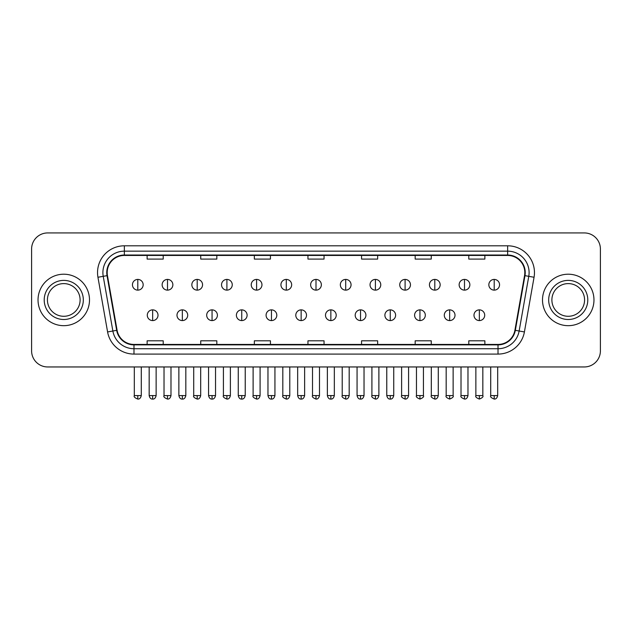 <?xml version="1.0" encoding="UTF-8"?>
<svg xmlns="http://www.w3.org/2000/svg" width="632" height="632" viewBox="0 0 632 632"><rect width="100%" height="100%" fill="white"/><g stroke="black" fill="none" stroke-linecap="round" stroke-linejoin="round"><path stroke-width="0.95" d="M38.031 299.947A25.73 25.73 0 0 0 63.769 325.678A25.73 25.73 0 0 0 89.499 299.947A25.73 25.73 0 0 0 63.769 274.209A25.73 25.73 0 0 0 38.031 299.947A25.73 25.73 0 0 0 63.769 325.678A25.73 25.73 0 0 0 89.499 299.947A25.73 25.73 0 0 0 63.769 274.209A25.73 25.73 0 0 0 38.031 299.947M542.501 299.947A25.73 25.73 0 0 0 568.231 325.678A25.73 25.73 0 0 0 593.969 299.947A25.73 25.73 0 0 0 568.231 274.209A25.73 25.73 0 0 0 542.501 299.947A25.73 25.73 0 0 0 568.231 325.678A25.73 25.73 0 0 0 593.969 299.947A25.73 25.73 0 0 0 568.231 274.209A25.73 25.73 0 0 0 542.501 299.947M107.187 272.605A17.159 17.159 0 0 1 124.346 255.447L507.654 255.447A17.159 17.159 0 0 1 524.552 275.584L514.906 330.267A17.159 17.159 0 0 1 498.016 344.44L133.984 344.44A17.159 17.159 0 0 1 117.094 330.267L107.448 275.584A17.159 17.159 0 0 1 107.187 272.605M106.761 272.605A17.585 17.585 0 0 0 107.029 275.655L116.667 330.339A17.585 17.585 0 0 0 133.984 344.867L498.016 344.867A17.585 17.585 0 0 0 515.333 330.339L524.971 275.655A17.585 17.585 0 0 0 507.654 255.02L124.346 255.02A17.585 17.585 0 0 0 106.761 272.605M97.944 277.258A26.805 26.805 0 0 1 124.346 245.801L507.654 245.801A26.805 26.805 0 0 1 534.056 277.258L524.41 331.942A26.805 26.805 0 0 1 498.016 354.086L133.984 354.086A26.805 26.805 0 0 1 107.59 331.942L97.944 277.258L103.229 276.326A21.441 21.441 0 0 1 124.346 251.157L507.654 251.157A21.441 21.441 0 0 1 528.771 276.326L519.133 331.01A21.441 21.441 0 0 1 498.016 348.73L133.984 348.73A21.441 21.441 0 0 1 112.867 331.01L103.229 276.326A21.441 21.441 0 0 1 102.898 272.605M600.4 249.016A16.084 16.084 0 0 0 584.316 232.932L47.684 232.932A16.084 16.084 0 0 0 31.6 249.016L31.6 350.871A16.084 16.084 0 0 0 47.684 366.955L584.316 366.955A16.084 16.084 0 0 0 600.4 350.871L600.4 249.016L600.4 350.871M515.333 330.339L519.133 331.01L528.771 276.326L534.056 277.258M307.958 255.447L307.958 259.081L324.042 259.081L324.042 255.447M254.348 255.447L254.348 259.081L270.433 259.081L270.433 255.447M200.739 255.447L200.739 259.081L216.823 259.081L216.823 255.447M147.13 255.447L147.13 259.081L163.214 259.081L163.214 255.447M361.567 255.447L361.567 259.081L377.652 259.081L377.652 255.447M415.177 255.447L415.177 259.081L431.261 259.081L431.261 255.447M468.786 255.447L468.786 259.081L484.87 259.081L484.87 255.447M324.042 344.44L324.042 340.806L307.958 340.806L307.958 344.44M270.433 344.44L270.433 340.806L254.348 340.806L254.348 344.44M216.823 344.44L216.823 340.806L200.739 340.806L200.739 344.44M163.214 344.44L163.214 340.806L147.13 340.806L147.13 344.44M377.652 344.44L377.652 340.806L361.567 340.806L361.567 344.44M431.261 344.44L431.261 340.806L415.177 340.806L415.177 344.44M484.87 344.44L484.87 340.806L468.786 340.806L468.786 344.44M31.6 249.016L31.6 350.871M584.316 232.932L47.684 232.932M47.684 366.955L584.316 366.955M137.8 279.415A5.364 5.364 0 0 0 132.444 284.771A5.364 5.364 0 0 0 137.8 290.135A5.364 5.364 0 0 0 143.164 284.771A5.364 5.364 0 0 0 137.8 279.415L137.8 290.135A5.364 5.364 0 0 0 143.164 284.771A5.364 5.364 0 0 0 137.8 279.415M152.652 309.862A5.364 5.364 0 0 0 147.288 315.226A5.364 5.364 0 0 0 152.652 320.582A5.364 5.364 0 0 0 158.016 315.226A5.364 5.364 0 0 0 152.652 309.862L152.652 320.582A5.364 5.364 0 0 0 158.016 315.226A5.364 5.364 0 0 0 152.652 309.862M167.504 279.415A5.364 5.364 0 0 0 162.14 284.771A5.364 5.364 0 0 0 167.504 290.135A5.364 5.364 0 0 0 172.86 284.771A5.364 5.364 0 0 0 167.504 279.415L167.504 290.135A5.364 5.364 0 0 0 172.86 284.771A5.364 5.364 0 0 0 167.504 279.415M197.2 279.415A5.364 5.364 0 0 0 191.844 284.771A5.364 5.364 0 0 0 197.2 290.135A5.364 5.364 0 0 0 202.564 284.771A5.364 5.364 0 0 0 197.2 279.415L197.2 290.135A5.364 5.364 0 0 0 202.564 284.771A5.364 5.364 0 0 0 197.2 279.415M226.904 279.415A5.364 5.364 0 0 0 221.54 284.771A5.364 5.364 0 0 0 226.904 290.135A5.364 5.364 0 0 0 232.26 284.771A5.364 5.364 0 0 0 226.904 279.415L226.904 290.135A5.364 5.364 0 0 0 232.26 284.771A5.364 5.364 0 0 0 226.904 279.415M256.6 279.415A5.364 5.364 0 0 0 251.236 284.771A5.364 5.364 0 0 0 256.6 290.135A5.364 5.364 0 0 0 261.964 284.771A5.364 5.364 0 0 0 256.6 279.415L256.6 290.135A5.364 5.364 0 0 0 261.964 284.771A5.364 5.364 0 0 0 256.6 279.415M182.348 309.862A5.364 5.364 0 0 0 176.992 315.226A5.364 5.364 0 0 0 182.348 320.582A5.364 5.364 0 0 0 187.712 315.226A5.364 5.364 0 0 0 182.348 309.862L182.348 320.582A5.364 5.364 0 0 0 187.712 315.226A5.364 5.364 0 0 0 182.348 309.862M212.052 309.862A5.364 5.364 0 0 0 206.688 315.226A5.364 5.364 0 0 0 212.052 320.582A5.364 5.364 0 0 0 217.408 315.226A5.364 5.364 0 0 0 212.052 309.862L212.052 320.582A5.364 5.364 0 0 0 217.408 315.226A5.364 5.364 0 0 0 212.052 309.862M241.748 309.862A5.364 5.364 0 0 0 236.392 315.226A5.364 5.364 0 0 0 241.748 320.582A5.364 5.364 0 0 0 247.112 315.226A5.364 5.364 0 0 0 241.748 309.862L241.748 320.582A5.364 5.364 0 0 0 247.112 315.226A5.364 5.364 0 0 0 241.748 309.862M80.106 299.947A16.337 16.337 0 0 0 63.769 283.602A16.337 16.337 0 0 0 47.424 299.947A16.337 16.337 0 0 0 63.769 316.284A16.337 16.337 0 0 0 80.106 299.947A16.337 16.337 0 0 1 63.769 316.284A16.337 16.337 0 0 1 47.424 299.947M584.576 299.947A16.337 16.337 0 0 0 568.231 283.602A16.337 16.337 0 0 0 551.894 299.947A16.337 16.337 0 0 0 568.231 316.284A16.337 16.337 0 0 0 584.576 299.947A16.337 16.337 0 0 1 568.231 316.284A16.337 16.337 0 0 1 551.894 299.947M286.304 279.415A5.364 5.364 0 0 0 280.94 284.771A5.364 5.364 0 0 0 286.304 290.135A5.364 5.364 0 0 0 291.66 284.771A5.364 5.364 0 0 0 286.304 279.415L286.304 290.135A5.364 5.364 0 0 0 291.66 284.771A5.364 5.364 0 0 0 286.304 279.415M316 279.415A5.364 5.364 0 0 0 310.636 284.771A5.364 5.364 0 0 0 316 290.135A5.364 5.364 0 0 0 321.364 284.771A5.364 5.364 0 0 0 316 279.415L316 290.135A5.364 5.364 0 0 0 321.364 284.771A5.364 5.364 0 0 0 316 279.415M345.696 279.415A5.364 5.364 0 0 0 340.34 284.771A5.364 5.364 0 0 0 345.696 290.135A5.364 5.364 0 0 0 351.06 284.771A5.364 5.364 0 0 0 345.696 279.415L345.696 290.135A5.364 5.364 0 0 0 351.06 284.771A5.364 5.364 0 0 0 345.696 279.415M271.452 309.862A5.364 5.364 0 0 0 266.088 315.226A5.364 5.364 0 0 0 271.452 320.582A5.364 5.364 0 0 0 276.808 315.226A5.364 5.364 0 0 0 271.452 309.862L271.452 320.582A5.364 5.364 0 0 0 276.808 315.226A5.364 5.364 0 0 0 271.452 309.862M301.148 309.862A5.364 5.364 0 0 0 295.792 315.226A5.364 5.364 0 0 0 301.148 320.582A5.364 5.364 0 0 0 306.512 315.226A5.364 5.364 0 0 0 301.148 309.862L301.148 320.582A5.364 5.364 0 0 0 306.512 315.226A5.364 5.364 0 0 0 301.148 309.862M330.852 309.862A5.364 5.364 0 0 0 325.488 315.226A5.364 5.364 0 0 0 330.852 320.582A5.364 5.364 0 0 0 336.208 315.226A5.364 5.364 0 0 0 330.852 309.862L330.852 320.582A5.364 5.364 0 0 0 336.208 315.226A5.364 5.364 0 0 0 330.852 309.862M375.4 279.415A5.364 5.364 0 0 0 370.036 284.771A5.364 5.364 0 0 0 375.4 290.135A5.364 5.364 0 0 0 380.764 284.771A5.364 5.364 0 0 0 375.4 279.415L375.4 290.135A5.364 5.364 0 0 0 380.764 284.771A5.364 5.364 0 0 0 375.4 279.415M405.096 279.415A5.364 5.364 0 0 0 399.74 284.771A5.364 5.364 0 0 0 405.096 290.135A5.364 5.364 0 0 0 410.46 284.771A5.364 5.364 0 0 0 405.096 279.415L405.096 290.135A5.364 5.364 0 0 0 410.46 284.771A5.364 5.364 0 0 0 405.096 279.415M434.8 279.415A5.364 5.364 0 0 0 429.436 284.771A5.364 5.364 0 0 0 434.8 290.135A5.364 5.364 0 0 0 440.156 284.771A5.364 5.364 0 0 0 434.8 279.415L434.8 290.135A5.364 5.364 0 0 0 440.156 284.771A5.364 5.364 0 0 0 434.8 279.415M464.496 279.415A5.364 5.364 0 0 0 459.14 284.771A5.364 5.364 0 0 0 464.496 290.135A5.364 5.364 0 0 0 469.86 284.771A5.364 5.364 0 0 0 464.496 279.415L464.496 290.135A5.364 5.364 0 0 0 469.86 284.771A5.364 5.364 0 0 0 464.496 279.415M494.2 279.415A5.364 5.364 0 0 0 488.836 284.771A5.364 5.364 0 0 0 494.2 290.135A5.364 5.364 0 0 0 499.557 284.771A5.364 5.364 0 0 0 494.2 279.415L494.2 290.135A5.364 5.364 0 0 0 499.557 284.771A5.364 5.364 0 0 0 494.2 279.415M360.548 309.862A5.364 5.364 0 0 0 355.192 315.226A5.364 5.364 0 0 0 360.548 320.582A5.364 5.364 0 0 0 365.912 315.226A5.364 5.364 0 0 0 360.548 309.862L360.548 320.582A5.364 5.364 0 0 0 365.912 315.226A5.364 5.364 0 0 0 360.548 309.862M390.252 309.862A5.364 5.364 0 0 0 384.888 315.226A5.364 5.364 0 0 0 390.252 320.582A5.364 5.364 0 0 0 395.608 315.226A5.364 5.364 0 0 0 390.252 309.862L390.252 320.582A5.364 5.364 0 0 0 395.608 315.226A5.364 5.364 0 0 0 390.252 309.862M419.948 309.862A5.364 5.364 0 0 0 414.592 315.226A5.364 5.364 0 0 0 419.948 320.582A5.364 5.364 0 0 0 425.312 315.226A5.364 5.364 0 0 0 419.948 309.862L419.948 320.582A5.364 5.364 0 0 0 425.312 315.226A5.364 5.364 0 0 0 419.948 309.862M449.652 309.862A5.364 5.364 0 0 0 444.288 315.226A5.364 5.364 0 0 0 449.652 320.582A5.364 5.364 0 0 0 455.008 315.226A5.364 5.364 0 0 0 449.652 309.862L449.652 320.582A5.364 5.364 0 0 0 455.008 315.226A5.364 5.364 0 0 0 449.652 309.862M479.348 309.862A5.364 5.364 0 0 0 473.984 315.226A5.364 5.364 0 0 0 479.348 320.582A5.364 5.364 0 0 0 484.712 315.226A5.364 5.364 0 0 0 479.348 309.862L479.348 320.582A5.364 5.364 0 0 0 484.712 315.226A5.364 5.364 0 0 0 479.348 309.862M507.654 245.801L507.654 255.02M103.229 276.326L107.029 275.655M133.984 354.086L133.984 344.867M498.016 344.867L498.016 354.086M107.59 331.942L116.667 330.339M524.971 275.655L528.771 276.326M124.346 245.801L124.346 255.02M519.133 331.01L524.41 331.942M137.8 395.585L134.316 395.585C133.613 396.699 134.774 397.86 137.8 399.068L137.8 395.585L141.284 395.585L141.284 366.955M152.652 395.585L149.168 395.585C149.776 398.065 150.937 399.227 152.652 399.068L152.652 395.585L156.136 395.585L156.136 366.955M167.504 395.585L164.02 395.585C163.309 396.699 164.47 397.86 167.504 399.068L167.504 395.585L170.988 395.585L170.988 366.955M197.2 395.585L193.716 395.585C193.013 396.699 194.174 397.86 197.2 399.068L197.2 395.585L200.684 395.585L200.684 366.955M226.904 395.585L223.412 395.585C222.709 396.699 223.87 397.86 226.904 399.068L226.904 395.585L230.388 395.585L230.388 366.955M256.6 395.585L253.116 395.585C252.405 396.699 253.566 397.86 256.6 399.068L256.6 395.585L260.084 395.585L260.084 366.955M182.348 395.585L178.864 395.585C179.472 398.065 180.634 399.227 182.348 399.068L182.348 395.585L185.832 395.585L185.832 366.955M212.052 395.585L208.568 395.585C209.176 398.065 210.338 399.227 212.052 399.068L212.052 395.585L215.536 395.585L215.536 366.955M241.748 395.585L238.264 395.585C238.872 398.065 240.034 399.227 241.748 399.068L241.748 395.585L245.232 395.585L245.232 366.955M83.321 299.947A19.56 19.56 0 0 0 63.769 280.387A19.56 19.56 0 0 0 44.208 299.947A19.56 19.56 0 0 0 63.769 319.5A19.56 19.56 0 0 0 83.321 299.947M587.792 299.947A19.56 19.56 0 0 0 568.231 280.387A19.56 19.56 0 0 0 548.679 299.947A19.56 19.56 0 0 0 568.231 319.5A19.56 19.56 0 0 0 587.792 299.947M286.304 395.585L282.812 395.585C282.109 396.699 283.27 397.86 286.304 399.068L286.304 395.585L289.788 395.585L289.788 366.955M316 395.585L312.516 395.585C311.805 396.699 312.966 397.86 316 399.068L316 395.585L319.484 395.585L319.484 366.955M345.696 395.585L342.212 395.585C341.509 396.699 342.67 397.86 345.696 399.068L345.696 395.585L349.188 395.585L349.188 366.955M271.452 395.585L267.968 395.585C268.576 398.065 269.738 399.227 271.452 399.068L271.452 395.585L274.936 395.585L274.936 366.955M301.148 395.585L297.664 395.585C298.272 398.065 299.434 399.227 301.148 399.068L301.148 395.585L304.632 395.585L304.632 366.955M330.852 395.585L327.368 395.585C327.976 398.065 329.138 399.227 330.852 399.068L330.852 395.585L334.336 395.585L334.336 366.955M375.4 395.585L371.916 395.585C371.205 396.699 372.367 397.86 375.4 399.068L375.4 395.585L378.884 395.585L378.884 366.955M405.096 395.585L401.612 395.585C400.909 396.699 402.07 397.86 405.096 399.068L405.096 395.585L408.588 395.585L408.588 366.955M434.8 395.585L431.316 395.585C430.605 396.699 431.767 397.86 434.8 399.068L434.8 395.585L438.284 395.585L438.284 366.955M464.496 395.585L461.012 395.585C460.309 396.699 461.471 397.86 464.496 399.068L464.496 395.585L467.98 395.585L467.98 366.955M494.2 395.585L490.716 395.585C490.005 396.699 491.167 397.86 494.2 399.068L494.2 395.585L497.684 395.585L497.684 366.955M360.548 395.585L357.064 395.585C357.673 398.065 358.834 399.227 360.548 399.068L360.548 395.585L364.032 395.585L364.032 366.955M390.252 395.585L386.768 395.585C387.377 398.065 388.538 399.227 390.252 399.068L390.252 395.585L393.736 395.585L393.736 366.955M419.948 395.585L416.464 395.585C415.761 396.699 416.923 397.86 419.948 399.068L419.948 395.585L423.432 395.585L423.432 366.955M449.652 395.585L446.168 395.585C445.457 396.699 446.619 397.86 449.652 399.068L449.652 395.585L453.136 395.585L453.136 366.955M479.348 395.585L475.864 395.585C475.161 396.699 476.323 397.86 479.348 399.068L479.348 395.585L482.832 395.585L482.832 366.955M134.316 395.585L134.316 366.955M141.284 395.585C140.675 398.065 139.514 399.227 137.8 399.068M149.168 395.585L149.168 366.955M156.136 395.585C155.527 398.065 154.366 399.227 152.652 399.068M164.02 395.585L164.02 366.955M170.988 395.585C170.379 398.065 169.218 399.227 167.504 399.068M193.716 395.585L193.716 366.955M200.684 395.585C200.075 398.065 198.914 399.227 197.2 399.068M223.412 395.585L223.412 366.955M230.388 395.585C229.779 398.065 228.618 399.227 226.904 399.068M253.116 395.585L253.116 366.955M260.084 395.585C259.476 398.065 258.314 399.227 256.6 399.068M178.864 395.585L178.864 366.955M185.832 395.585C185.223 398.065 184.062 399.227 182.348 399.068M208.568 395.585L208.568 366.955M215.536 395.585C214.927 398.065 213.766 399.227 212.052 399.068M238.264 395.585L238.264 366.955M245.232 395.585C244.624 398.065 243.462 399.227 241.748 399.068M282.812 395.585L282.812 366.955M289.788 395.585C289.18 398.065 288.018 399.227 286.304 399.068M312.516 395.585L312.516 366.955M319.484 395.585C318.876 398.065 317.714 399.227 316 399.068M342.212 395.585L342.212 366.955M349.188 395.585C348.58 398.065 347.418 399.227 345.696 399.068M267.968 395.585L267.968 366.955M274.936 395.585C274.327 398.065 273.166 399.227 271.452 399.068M297.664 395.585L297.664 366.955M304.632 395.585C304.024 398.065 302.862 399.227 301.148 399.068M327.368 395.585L327.368 366.955M334.336 395.585C333.728 398.065 332.566 399.227 330.852 399.068M371.916 395.585L371.916 366.955M378.884 395.585C378.276 398.065 377.114 399.227 375.4 399.068M401.612 395.585L401.612 366.955M408.588 395.585C407.98 398.065 406.811 399.227 405.096 399.068M431.316 395.585L431.316 366.955M438.284 395.585C437.676 398.065 436.514 399.227 434.8 399.068M461.012 395.585L461.012 366.955M467.98 395.585C467.372 398.065 466.211 399.227 464.496 399.068M490.716 395.585L490.716 366.955M497.684 395.585C497.076 398.065 495.915 399.227 494.2 399.068M357.064 395.585L357.064 366.955M364.032 395.585C363.424 398.065 362.262 399.227 360.548 399.068M386.768 395.585L386.768 366.955M393.736 395.585C393.128 398.065 391.966 399.227 390.252 399.068M416.464 395.585L416.464 366.955M423.432 395.585C424.143 396.699 422.982 397.86 419.948 399.068M446.168 395.585L446.168 366.955M453.136 395.585C453.839 396.699 452.678 397.86 449.652 399.068M475.864 395.585L475.864 366.955M482.832 395.585C483.543 396.699 482.382 397.86 479.348 399.068"/></g></svg>
